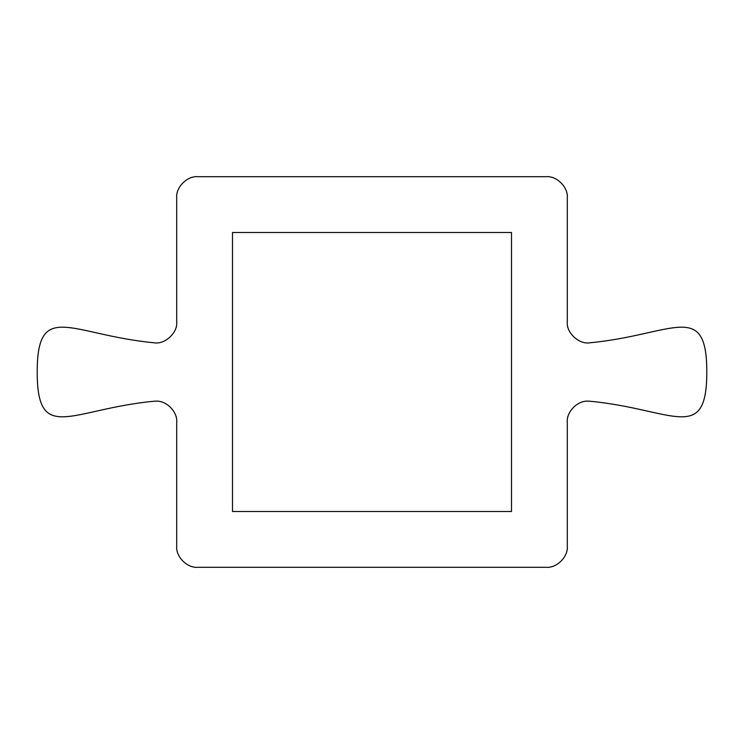 <?xml version="1.0" encoding="UTF-8"?>
<svg xmlns="http://www.w3.org/2000/svg" width="744" height="744" viewBox="0 0 744 744"><rect width="100%" height="100%" fill="white"/><g stroke="black" fill="none" stroke-linecap="round" stroke-linejoin="round"><path stroke-width="1.12" d="M176.7 197.625C175.761 187.274 187.274 175.761 197.625 176.7C187.274 175.761 175.761 187.274 176.7 197.625L176.7 321.91C177.853 332.884 164.591 344.937 153.785 342.742C71.043 334.837 37.2 299.525 37.2 372C37.2 444.475 71.043 409.163 153.785 401.258L155.775 401.165C166.126 400.226 177.639 411.73 176.7 422.09L176.7 546.375C175.761 556.726 187.274 568.239 197.625 567.3L546.375 567.3C556.726 568.239 568.239 556.726 567.3 546.375L567.3 422.09C566.361 411.73 577.874 400.226 588.225 401.165L590.215 401.258C672.957 409.163 706.8 444.475 706.8 372C706.8 299.525 672.957 334.837 590.215 342.742C579.409 344.937 566.147 332.884 567.3 321.91L567.3 197.625C568.239 187.274 556.726 175.761 546.375 176.7C556.726 175.761 568.239 187.274 567.3 197.625M511.5 232.5L511.5 511.5L232.5 511.5L232.5 232.5L511.5 232.5M197.625 176.7L546.375 176.7M567.3 546.375C568.239 556.726 556.726 568.239 546.375 567.3M197.625 567.3C187.274 568.239 175.761 556.726 176.7 546.375"/></g></svg>
